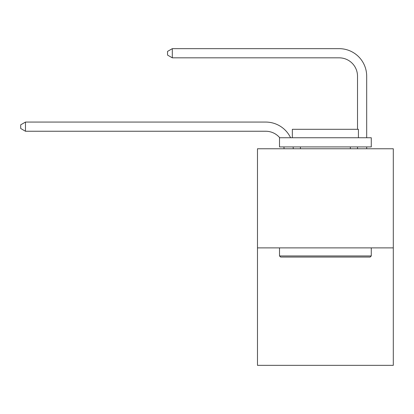 <?xml version="1.0" encoding="UTF-8"?>
<svg xmlns="http://www.w3.org/2000/svg" width="414" height="414" viewBox="0 0 414 414"><rect width="100%" height="100%" fill="white"/><g stroke="black" fill="none" stroke-linecap="round" stroke-linejoin="round"><path stroke-width="0.62" d="M393.3 247.877L393.3 148.761L257.477 148.761L257.477 365.345L393.3 365.345L393.3 247.877L257.477 247.877M284.071 148.761A18.356 18.356 0 0 0 283.895 146.923A18.356 18.356 179.6 0 1 284.071 148.761A18.356 18.356 179.6 0 0 283.895 146.923A18.356 18.356 179.6 0 1 284.071 148.761A18.356 18.356 179.6 0 0 283.895 146.923A18.356 18.356 179.6 0 1 284.071 148.761A18.356 18.356 179.6 0 0 283.895 146.923A18.356 18.356 179.6 0 1 284.071 148.761A18.356 18.356 179.6 0 0 283.895 146.923A18.356 18.356 179.6 0 1 284.071 148.761A18.356 18.356 179.6 0 0 283.895 146.923A18.356 18.356 179.6 0 1 284.071 148.761A18.356 18.356 179.6 0 0 283.895 146.923A18.356 18.356 179.6 0 1 284.071 148.761A18.356 18.356 179.6 0 0 283.895 146.923A18.356 18.356 179.6 0 1 284.071 148.761A18.356 18.356 179.6 0 0 283.895 146.923A18.356 18.356 179.6 0 1 284.071 148.761A18.356 18.356 179.6 0 0 283.895 146.923A18.356 18.356 179.6 0 1 284.071 148.761A18.356 18.356 179.6 0 0 283.895 146.923A18.356 18.356 179.6 0 1 284.071 148.761A18.356 18.356 179.6 0 0 283.895 146.923A18.356 18.356 179.6 0 1 284.071 148.761A18.356 18.356 179.6 0 0 283.895 146.923A18.356 18.356 179.6 0 1 284.071 148.761A18.356 18.356 179.6 0 0 283.895 146.923A18.356 18.356 179.6 0 1 284.071 148.761A18.356 18.356 179.6 0 0 283.895 146.923A18.356 18.356 179.6 0 1 284.071 148.761A18.356 18.356 179.6 0 0 283.895 146.923A18.356 18.356 179.6 0 1 284.071 148.761A18.356 18.356 179.6 0 0 283.895 146.923A18.356 18.356 179.6 0 1 284.071 148.761A18.356 18.356 179.6 0 0 283.895 146.923A18.356 18.356 179.6 0 1 284.071 148.761A18.356 18.356 179.6 0 0 283.895 146.923A18.356 18.356 179.6 0 1 284.071 148.761A18.356 18.356 179.6 0 0 283.895 146.923M279.745 137.748A18.356 18.356 179.6 0 0 265.736 131.248A18.356 18.356 179.6 0 1 279.745 137.748A18.356 18.356 179.6 0 0 265.736 131.248A18.356 18.356 179.6 0 1 279.745 137.748A18.356 18.356 179.6 0 0 265.736 131.248A18.356 18.356 179.6 0 1 279.745 137.748A18.356 18.356 179.6 0 0 265.736 131.248A18.356 18.356 179.6 0 1 279.745 137.748A18.356 18.356 179.6 0 0 265.736 131.248A18.356 18.356 179.6 0 1 279.745 137.748A18.356 18.356 179.6 0 0 265.736 131.248A18.356 18.356 179.6 0 1 279.745 137.748A18.356 18.356 179.6 0 0 265.736 131.248A18.356 18.356 179.6 0 1 279.745 137.748A18.356 18.356 179.6 0 0 265.736 131.248A18.356 18.356 179.6 0 1 279.745 137.748A18.356 18.356 179.6 0 0 265.736 131.248A18.356 18.356 179.6 0 1 279.745 137.748A18.356 18.356 179.6 0 0 265.736 131.248A18.356 18.356 179.6 0 1 279.745 137.748A18.356 18.356 179.6 0 0 265.736 131.248A18.356 18.356 179.6 0 1 279.745 137.748A18.356 18.356 179.6 0 0 265.736 131.248A18.356 18.356 179.6 0 1 279.745 137.748A18.356 18.356 179.6 0 0 265.736 131.248A18.356 18.356 179.6 0 1 279.745 137.748A18.356 18.356 179.6 0 0 265.736 131.248A18.356 18.356 179.6 0 1 279.745 137.748A18.356 18.356 179.6 0 0 265.736 131.248A18.356 18.356 179.6 0 1 279.745 137.748A18.356 18.356 179.6 0 0 265.736 131.248A18.356 18.356 179.6 0 1 279.745 137.748A18.356 18.356 179.6 0 0 265.736 131.248A18.356 18.356 179.6 0 1 279.745 137.748A18.356 18.356 179.6 0 0 265.736 131.248A18.356 18.356 179.6 0 1 279.745 137.748A18.356 18.356 179.6 0 0 265.736 131.248A18.356 18.356 179.6 0 1 279.745 137.748A18.356 18.356 0 0 0 265.736 131.248L25.471 131.248L20.7 128.495L20.7 124.826L25.471 122.073L265.736 122.073A27.531 27.531 -0.4 0 1 290.581 137.748M357.51 129.303L357.51 76.186A18.356 18.356 0 0 0 339.154 57.831L172.312 57.831L167.535 55.078L167.535 51.408L172.312 48.655L339.154 48.655A27.531 27.531 0.4 0 1 366.685 76.186L366.685 137.748M370.173 257.053L280.604 257.053L279.502 255.95L371.275 255.95L370.173 257.053M279.502 137.748L371.275 137.748L371.275 146.923L279.502 146.923L279.502 137.748M358.426 137.748L358.426 129.303L292.351 129.303L292.351 137.748M279.502 247.877L279.502 255.95M371.275 247.877L371.275 255.95M300.424 146.923L300.424 148.761M350.347 146.923L350.347 148.761M25.471 131.248L25.471 122.073L265.736 122.073M293.138 146.923A27.531 27.531 -0.4 0 1 293.252 148.761M366.685 146.923L366.685 148.761M357.51 148.761L357.51 146.923M357.51 76.186A18.356 18.356 -179.6 0 0 339.154 57.831M172.312 48.655L172.312 57.831"/></g></svg>

